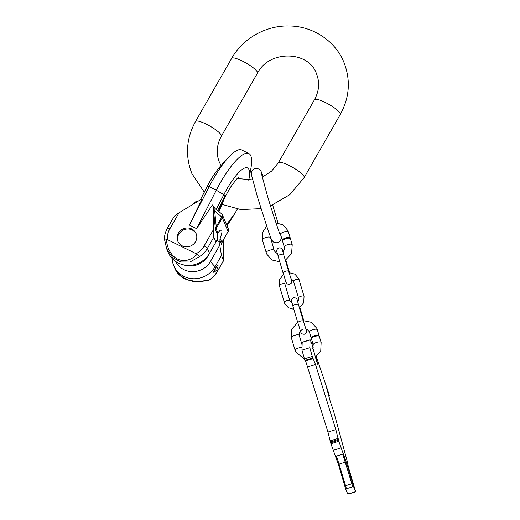 <?xml version="1.0" encoding="UTF-8"?>
<svg xmlns="http://www.w3.org/2000/svg" width="520" height="520" viewBox="0 0 520 520"><rect width="100%" height="100%" fill="white"/><g stroke="black" fill="none" stroke-linecap="round" stroke-linejoin="round"><path stroke-width="0.78" d="M173.817 217.23C174.343 216.014 176.078 214.533 179.03 212.784L199.836 200.129A3.302 3.114 -22.7 0 1 201.754 199.622L189.43 225.089L196.573 228.65L212.407 204.939A3.302 3.114 157.3 0 1 213.025 206.713L213.805 237.185L215.885 242.151L216.619 240.162L217.412 239.512L217.373 234.319L217.854 232.875A9.25 2.385 -63.5 0 1 221.429 230.126A9.25 2.385 -63.5 0 1 220.058 238.147L219.785 245.18L221.468 255.495L215.053 266.702A23.127 21.814 157.3 0 1 193.505 278.733A23.127 21.814 157.3 0 1 173.732 265.661A23.127 21.814 157.3 0 1 172.146 258.486M248.865 153.543A49.55 12.772 116.5 0 0 216.294 190.229L223.841 194.662A36.075 9.302 116.5 0 1 248.969 169.618A36.075 9.302 -63.5 0 1 249.035 178.744L250.9 168.363A49.55 12.772 116.5 0 0 248.865 153.543L241.722 149.981A49.55 12.772 116.5 0 0 228.657 157.267A49.55 12.772 116.5 0 0 209.15 186.667L189.43 225.089M179.03 212.784L169.832 228.852A3.302 0.689 -150.2 0 0 167.388 228.222C165.451 231.634 164.463 235.268 164.43 239.115L166.692 248.853L164.457 239.115L166.322 239.07L196.15 253.702A19.819 18.694 -22.7 0 0 204.1 245.96L213.304 229.892M178.399 233.129A9.912 9.347 157.3 0 1 187.629 227.975A9.912 9.347 157.3 0 1 196.105 233.578A9.912 9.347 157.3 0 1 195.533 241.683A9.912 9.347 157.3 0 1 186.297 246.838A9.912 9.347 157.3 0 1 177.827 241.234A9.912 9.347 157.3 0 1 178.399 233.129M178.055 241.735A9.912 9.347 157.3 0 1 178.822 234.143A9.912 9.347 157.3 0 1 187.766 228.982A9.912 9.347 157.3 0 1 196.3 234.091M173.869 216.911L167.388 228.222M166.322 239.07C167.889 259.019 184.256 267.189 197.022 254.397L199.511 256.601L189.936 262.054L180.622 261.976L172.666 257.511L166.692 248.853L168.142 252.323A23.127 21.814 -22.7 0 0 187.915 265.389A23.127 21.814 -22.7 0 0 209.463 253.364L215.885 242.151M197.022 254.397L196.15 253.702M215.475 267.728A4.127 1.066 -63.5 0 1 217.854 265.298A4.127 1.066 -63.5 0 1 216.535 270.257L213.857 272.532L215.475 267.728L215.053 266.702A59.462 12.454 -150.2 0 1 210.496 261.397L219.785 245.18M223.659 260.507L221.468 255.495M216.535 270.257L217.133 271.674L223.555 260.462L223.711 239.245M197.217 201.721A3.302 3.127 81.2 0 0 196.144 201.695A3.302 3.302 0 0 0 193.785 203.314A3.302 0.689 29.8 0 1 193.967 203.216L195.033 203.053M197.645 201.461L196.144 201.695A3.302 3.127 81.2 0 0 193.967 203.216L193.537 203.964M208.15 255.398A59.462 12.454 -150.2 0 0 208.124 255.73A19.721 18.596 157.3 0 1 183.814 264.927M208.124 255.73L217.412 239.512M175.74 261.553A19.721 18.596 -22.7 0 0 192.725 271.661A19.721 18.596 -22.7 0 0 210.496 261.397M175.181 269.126C177.886 275.061 183.164 278.2 186.076 279.364L193.174 281.483L197.873 281.95L208.91 280.306L209.261 279.883L198.198 281.769L188.214 280.098L180.33 275.808L175.181 269.126L173.732 265.661M216.515 266.188A4.127 1.066 -63.5 0 1 215.111 269.542A4.127 1.066 -63.5 0 1 213.701 271.492M219.7 239.883L221.618 244.458L221.845 242.405L228.059 231.413L222.352 217.783A3.302 0.689 -150.2 0 0 221.754 217.087L214.65 210.795L213.025 206.713M222.001 242.242A3.302 0.507 -155.8 0 1 222.001 242.333A3.302 0.507 -155.8 0 1 221.845 242.405L220.058 238.147M221.93 214.162A3.302 3.114 157.3 0 1 222.541 215.085L228.248 228.709A3.302 3.114 157.3 0 1 228.059 231.413A3.302 0.689 -150.2 0 1 228.072 231.628L222.567 241.241A3.302 0.689 -150.2 0 0 222.553 241.02M212.797 205.602L212.94 205.946A3.302 3.114 157.3 0 1 213.167 207.051L215.456 229.749L216.847 227.396A3.302 0.689 -150.2 0 0 216.255 226.701L221.754 217.087A3.302 2.275 131.5 0 0 221.683 213.889L215.124 208.624A3.302 2.275 131.5 0 1 214.65 210.795L216.255 226.701L215.904 227.695A3.302 1.788 -143.6 0 1 216.067 228.618L217.854 232.875M217.373 234.319L215.456 229.749L215.904 227.695M215.124 208.624L212.803 205.673M200.375 199.862L207.285 186.4A10.322 0.442 -152.8 0 0 207.194 186.414C211.686 177.678 216.45 170.541 221.488 164.996A36.075 9.302 116.5 0 0 207.285 186.4L209.15 186.667L216.294 190.229L196.573 228.65M313.177 347.497L312.93 346.794A26.429 0.903 -107.2 0 0 310.108 339.794A26.429 0.903 -107.2 0 0 310.063 339.95L309.829 347.704L312.253 356.415L315.503 364.533L335.849 429.631L338.787 441.304L346.567 462.904L353.639 486.824L355.57 491.433L348.498 467.512L347.38 461.819L333.613 411.32L330.109 400.881L327.054 389.668L329.427 395.974L328.803 393.692L316.361 356.668M326.755 388.382L326.872 388.993M312.93 348.121L316.563 361.173L317.935 364.76L315.874 357.026M310.063 339.95L302.178 342.381A26.429 0.903 -107.2 0 1 302.224 342.231L310.108 339.794M302.178 342.381L301.945 350.135L305.103 361.121L312.988 358.683L305.103 361.121M354.881 491.647L354.959 492.05L348.647 494L348.472 493.623L347.685 493.863L345.755 489.262L338.683 465.341L330.596 442.774L327.964 432.068L305.617 360.958M328.939 396.591L329.427 395.974M354.959 492.05L354.783 491.673L355.57 491.433M342.738 454.135L352.853 487.071L345.358 462.137L339.047 464.087L336.427 456.085L342.738 454.135L345.358 462.137M345.755 489.262L346.541 489.015L339.047 464.087M353.639 486.824L352.853 487.071M311.5 338.429A4.127 1.365 -16.5 0 1 311.246 338.15A4.127 1.365 -16.5 0 1 311.226 338.104A4.127 1.365 -16.5 0 1 314.73 335.641A4.127 1.365 -16.5 0 1 319.131 335.712A4.127 1.365 -16.5 0 1 319.144 335.757A4.127 1.365 -16.5 0 1 319.092 336.18M311.467 338.897A4.127 1.365 -16.5 0 1 311.447 338.851A4.127 1.365 -16.5 0 1 314.951 336.388A4.127 1.365 -16.5 0 1 319.351 336.459A4.127 1.365 -16.5 0 1 319.365 336.505A4.127 1.365 -16.5 0 1 319.377 336.557M282.588 240.656A4.127 1.365 -16.5 0 1 282.328 240.377A4.127 1.365 -16.5 0 1 282.308 240.331A4.127 1.365 -16.5 0 1 285.812 237.874A4.127 1.365 -16.5 0 1 290.212 237.946A4.127 1.365 -16.5 0 1 290.231 237.991A4.127 1.365 -16.5 0 1 290.173 238.414M282.548 241.124A4.127 1.365 -16.5 0 1 282.529 241.078A4.127 1.365 -16.5 0 1 286.033 238.622A4.127 1.365 -16.5 0 1 290.433 238.693A4.127 1.365 -16.5 0 1 290.453 238.739A4.127 1.365 -16.5 0 1 290.466 238.784M257.465 73.151C269.392 49.556 308.939 50.934 316.44 73.671C319.878 82.245 319.228 90.922 314.483 99.71A14.866 3.114 -150.2 0 1 327.204 103.441A14.866 3.114 -150.2 0 1 340.236 113.516A14.866 3.114 -150.2 0 1 340.281 114.484C349.629 97.403 350.818 79.969 343.863 62.179C335.225 40.852 312.877 26.195 289.276 25.987C266.123 25.285 242.905 38.305 231.667 58.377A14.866 3.114 29.8 0 1 244.381 62.101A14.866 3.114 29.8 0 1 257.413 72.176A14.866 3.114 29.8 0 1 257.465 73.151L221.344 136.22C216.6 145.008 215.95 153.692 219.388 162.26L221.006 165.523M231.667 58.377L195.546 121.446A14.866 3.114 29.8 0 1 208.26 125.171A14.866 3.114 29.8 0 1 221.299 135.245A14.866 3.114 29.8 0 1 221.344 136.22M270.511 205.888L289.881 194.617L304.161 177.554A14.866 3.114 -150.2 0 0 304.115 176.579A14.866 3.114 -150.2 0 0 291.083 166.504A14.866 3.114 -150.2 0 0 278.363 162.78L271.531 171.184L262.204 177.183M216.268 209.404L223.841 194.662A10.322 0.442 27.2 0 1 225.303 195.578A32.207 8.3 116.5 0 0 218.647 211.198M169.832 228.852A19.819 18.694 -22.7 0 0 167.343 239.33M199.511 256.601A23.127 21.814 -22.7 0 0 207.383 248.397L209.463 253.364M204.1 245.96A3.302 0.689 29.8 0 1 207.383 248.397L213.805 237.185M223.645 260.533L217.139 271.889A3.302 0.689 -150.2 0 0 217.133 271.674A23.127 21.814 157.3 0 1 209.261 279.883M216.886 240.435L219.745 241.865M216.847 227.396L222.352 217.783A3.302 3.114 157.3 0 0 222.541 215.085A3.302 3.302 0 0 0 221.683 213.889M227.025 225.791L233.214 216.125A10.322 3.822 -147.4 0 0 233.441 215.014L226.837 225.336M217.711 210.366L225.303 195.578M233.441 215.014A32.207 8.3 -63.5 0 1 226.434 224.38M248.742 180.219L249.035 178.744A36.075 9.302 -63.5 0 1 249.002 178.893M354.887 491.926L348.582 493.876M352.749 486.818L346.437 488.761M338.683 465.341L339.359 465.134M336.063 457.34L336.817 457.106M343.954 454.903L343.161 455.143M341.022 447.915L333.138 450.346M346.567 462.904L345.781 463.151M351.767 483.815L345.456 485.765M338.787 441.304L330.902 443.742M338.488 440.336L330.596 442.774M338.24 439.465L330.356 441.903M338.273 438.341L330.389 440.778M335.849 429.631L327.964 432.068M307.619 366.964L315.503 364.533M312.741 357.981L304.856 360.418M312.253 356.415L304.369 358.846M309.829 347.704L301.945 350.135M309.471 332.169A4.127 1.365 -16.5 0 1 309.459 332.124A4.127 1.365 -16.5 0 1 312.962 329.661A4.127 1.365 -16.5 0 1 317.363 329.732A4.127 1.365 -16.5 0 1 317.375 329.778A4.127 1.365 -16.5 0 1 317.389 329.829M299.253 335.426A4.127 1.365 163.5 0 0 299.24 335.381A4.127 1.365 163.5 0 0 299.221 335.335A4.127 1.365 163.5 0 0 294.82 335.263A4.127 1.365 163.5 0 0 291.317 337.721A4.127 1.365 163.5 0 0 291.337 337.766M302.022 347.542A4.127 1.365 163.5 0 0 297.453 348.374A4.127 1.365 163.5 0 0 295.081 350.428A4.127 1.365 163.5 0 0 295.094 350.474M313.235 344.877A4.127 1.365 -16.5 0 1 313.216 344.825A4.127 1.365 -16.5 0 1 316.719 342.368A4.127 1.365 -16.5 0 1 321.12 342.44A4.127 1.365 -16.5 0 1 321.132 342.485A4.127 1.365 -16.5 0 1 321.146 342.537M283.186 251.615L282.094 248.983L281.222 248.125L278.798 247.793C274.82 250.712 277.563 252.161 278.115 256.204A2.893 0.956 -16.5 0 1 280.521 254.494A2.893 0.956 -16.5 0 1 283.66 254.56L282.51 250.315M291.363 278.817L291.856 281.925L291.46 283.003L289.842 284.264C284.967 284.661 286.117 280.716 283.069 272.942A2.893 0.956 -16.5 0 1 285.474 271.239A2.893 0.956 -16.5 0 1 288.613 271.303L283.66 254.56M284.908 284.031A2.893 0.956 163.5 0 0 284.901 283.998A2.893 0.956 163.5 0 0 284.889 283.966A2.893 0.956 163.5 0 0 281.808 283.913A2.893 0.956 163.5 0 0 279.357 285.636A2.893 0.956 163.5 0 0 279.37 285.668M293.566 281.288A2.893 0.956 -16.5 0 1 293.553 281.249A2.893 0.956 -16.5 0 1 296.003 279.533A2.893 0.956 -16.5 0 1 299.084 279.578A2.893 0.956 -16.5 0 1 299.097 279.611A2.893 0.956 -16.5 0 1 299.104 279.643M298.519 298.025A2.893 0.956 -16.5 0 1 298.506 297.993A2.893 0.956 -16.5 0 1 300.957 296.276A2.893 0.956 -16.5 0 1 304.038 296.322A2.893 0.956 -16.5 0 1 304.05 296.355L298.747 278.636L294.873 274.144L289.022 272.668M285.493 280.56L284.928 281.743L284.901 283.998L289.855 300.742A2.893 0.956 163.5 0 0 289.855 300.742A2.893 0.956 163.5 0 0 289.842 300.709A2.893 0.956 163.5 0 0 286.761 300.658A2.893 0.956 163.5 0 0 284.31 302.38A2.893 0.956 163.5 0 0 284.323 302.413M297.914 301.431L296.861 298.916L295.99 298.058L293.566 297.726C289.588 300.638 292.331 302.094 292.883 306.131A2.893 0.956 -16.5 0 1 295.288 304.428A2.893 0.956 -16.5 0 1 298.428 304.493L297.278 300.248M306.209 329.036L306.625 331.858L306.228 332.937L304.61 334.197C299.735 334.594 300.885 330.649 297.837 322.875A2.893 0.956 -16.5 0 1 300.235 321.172A2.893 0.956 -16.5 0 1 303.381 321.236L298.428 304.493M303.758 320.613L300.339 309.049A2.893 0.956 163.5 0 0 299.663 308.666M280.56 234.397A4.127 1.365 -16.5 0 1 280.54 234.351A4.127 1.365 -16.5 0 1 284.043 231.894A4.127 1.365 -16.5 0 1 288.444 231.966A4.127 1.365 -16.5 0 1 288.464 232.011A4.127 1.365 -16.5 0 1 288.47 232.056M270.335 237.66A4.127 1.365 163.5 0 0 270.322 237.614A4.127 1.365 163.5 0 0 270.309 237.562A4.127 1.365 163.5 0 0 265.902 237.497A4.127 1.365 163.5 0 0 262.405 239.954A4.127 1.365 163.5 0 0 262.418 240M274.092 250.361A4.127 1.365 163.5 0 0 274.079 250.315A4.127 1.365 163.5 0 0 274.066 250.269A4.127 1.365 163.5 0 0 269.666 250.205A4.127 1.365 163.5 0 0 266.162 252.661A4.127 1.365 163.5 0 0 266.175 252.707M284.317 247.104A4.127 1.365 -16.5 0 1 284.297 247.058A4.127 1.365 -16.5 0 1 287.8 244.602A4.127 1.365 -16.5 0 1 292.201 244.673A4.127 1.365 -16.5 0 1 292.221 244.719A4.127 1.365 -16.5 0 1 292.233 244.77M195.546 121.446C186.199 138.528 185.01 155.961 191.964 173.752L204.263 192.127M221.663 204.269L240.883 209.58L260.981 208.618M340.281 114.484L304.161 177.554M237.153 178.483L252.668 179.9M314.483 99.71L278.363 162.78M239.031 176.839L236.633 179.03L230.516 187.187L224.984 196.976L219.024 211.536M200.265 199.908L207.194 186.414M193.349 204.074L193.785 203.314M209.001 280.261C212.433 278.128 215.15 275.334 217.139 271.889M222.567 241.241L221.676 243.464M233.214 216.125L237.38 209.092M221.488 164.996L228.657 157.267M228.072 231.628A3.302 3.302 0 0 0 228.248 228.709M263.354 176.657L260.689 170.534L259.103 169.006L254.982 168.474C252.727 169.644 251.589 170.892 251.556 172.218L251.706 175.747L257.335 196.593L268.353 231.205C271.161 238.569 270.894 239.115 272.948 241.488C273.721 242.567 275.366 242.951 277.888 242.645L280.507 240.734L281.437 237.374M280.456 235.144C280.026 235.183 272.188 212.173 266.838 193.778L261.333 173.219M277.979 222.983L272.668 205.042M319.144 335.757L316.914 328.484L311.428 322.329L303.212 320.664M311.226 338.104L309.303 331.675L307.288 329.472L305.844 328.952M297.713 322.459L291.831 329.056L291.317 337.721L295.536 351.722L304.493 359.249M302.744 329.192L300.45 330.714L299.267 332.748L299.24 335.381L302.094 345.04M311.447 338.851L313.216 344.825L312.754 348.472M319.365 336.505L321.132 342.485L320.749 350.831L315.341 357.39M283.069 272.942L278.115 256.204M285.825 259.981L289.575 272.656M291.486 280.092L288.613 271.303M283.536 274.502L279.604 279.442L279.357 285.636L284.655 303.355L288.301 307.704L293.833 309.335M290.953 278.661L293.417 280.872L298.506 297.993L298.48 300.267L297.655 301.776M292.045 303.173L289.855 300.742M304.05 296.355L303.7 302.803L299.403 307.788M297.837 322.875L292.883 306.131M300.339 309.049L299.871 307.489M306.254 330.018L303.381 321.236M290.231 237.991L288.002 230.718L283.212 224.984L275.958 222.814M282.308 240.331L280.384 233.909L279.318 232.388M266.643 226.213L262.47 232.511L262.405 239.954L266.624 253.955L271.875 259.974L279.78 261.827M270.147 236.158L274.242 250.764L276.296 252.987L277.316 253.396M282.529 241.078L284.297 247.058L284.291 249.633L282.906 251.914M290.453 238.739L292.221 244.719L291.596 253.63L285.344 260.247"/></g></svg>
